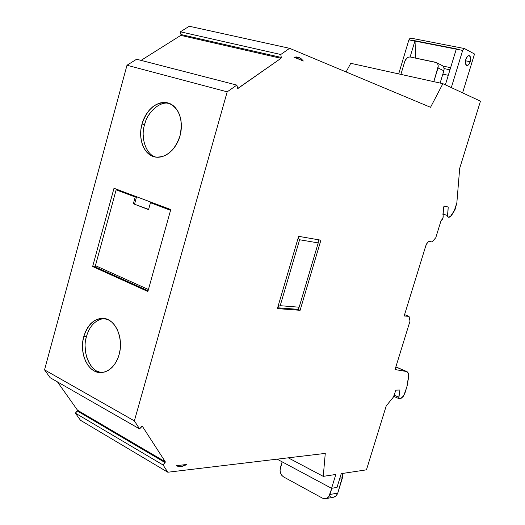 <?xml version="1.0" encoding="UTF-8"?>
<svg xmlns="http://www.w3.org/2000/svg" width="525" height="525" viewBox="0 0 525 525"><rect width="100%" height="100%" fill="white"/><g stroke="black" fill="none" stroke-linecap="round" stroke-linejoin="round"><path stroke-width="0.79" d="M299.138 57.553L303.338 61.018L293.98 57.186L303.338 61.018L293.98 57.186L299.138 57.553L297.655 58.688L299.138 57.553L303.338 61.018L301.402 58.925L299.138 57.553L296.632 56.962L293.98 57.186L299.138 57.553L297.655 58.688M181.053 35.031L180.397 31.808L280.757 54.502L281.302 57.448L280.993 58.321L180.797 35.378L181.079 34.565L281.302 57.448L280.993 58.321L238.081 88.377L237.556 88.239L238.081 88.377L237.51 88.088L236.854 85.096L136.605 59.233L126.998 65.244L44.54 369.863L50.131 377.705L139.591 428.905L142.177 426.228M104.094 318.458C95.425 319.922 89.552 325.927 86.474 336.486L83.823 336.4C89.027 321.753 97.178 316.201 108.262 319.751C117.817 324.332 123.021 340.771 119.09 354.677C115.251 368.629 103.451 376.09 94.139 370.899C84.787 365.846 80.095 349.834 83.823 336.4L82.806 341.486L82.478 346.723L82.865 351.914L83.948 356.875L85.687 361.41L88.023 365.361L90.877 368.563L94.139 370.899L97.696 372.271L101.404 372.612L105.131 371.903L108.721 370.164L112.042 367.447L114.949 363.871L117.331 359.553L119.09 354.677L120.146 349.433L120.468 344.026L120.035 338.691L118.867 333.618L117.022 329.031L114.568 325.093L111.608 321.963L108.262 319.751L104.665 318.544L100.957 318.367L97.282 319.226L93.778 321.07L90.569 323.84L87.773 327.41L85.503 331.649L83.823 336.4C87.465 324.896 93.68 318.872 102.473 318.334C114.863 317.907 124.176 337.837 119.09 354.677C115.539 365.715 109.627 371.687 101.345 372.586C88.312 373.741 78.737 353.325 83.823 336.4L86.474 336.486C81.664 351.1 89.9 371.608 100.905 372.383M145.399 122.017L144.565 124.688L142.013 124.005C145.819 109.902 157.874 99.986 168.125 102.966C178.415 105.807 184.124 121.268 180.003 135.85C175.98 150.472 163.36 160.046 153.333 156.548C143.253 153.188 138.114 138.075 142.013 124.005L140.956 129.262L140.648 134.538L141.1 139.65L142.295 144.395L144.191 148.608L146.724 152.125L149.809 154.803L153.333 156.548L157.152 157.27L161.142 156.942L165.132 155.564L168.978 153.182L172.522 149.874L175.619 145.773L178.146 141.035L180.003 135.85L181.099 130.43L181.407 124.976L180.902 119.726L179.616 114.883L177.594 110.637L174.93 107.153L171.734 104.567L168.125 102.966L164.259 102.414L160.276 102.907L156.338 104.436L152.585 106.916L149.166 110.257L146.193 114.319L143.778 118.965L142.013 124.005C147.518 108.222 156.286 101.233 168.328 103.025C179.438 108.143 183.33 119.083 180.003 135.85C174.595 151.102 166.156 158.13 154.685 156.929C143.778 154.711 137.767 138.685 142.013 124.005L144.565 124.688C140.516 136.907 145.602 153.543 154.586 156.64M466.561 65.382C465.301 64.398 465.052 62.409 465.806 59.41C466.718 56.812 467.86 55.565 469.225 55.67L469.501 55.775C470.748 56.785 470.997 58.774 470.236 61.74C469.324 64.339 468.182 65.586 466.817 65.481L468.556 64.792L470.236 61.74L470.63 58.013L469.501 55.775L468.543 55.689L467.506 56.346L465.806 59.41L465.419 63.164L466.561 65.382C465.301 64.398 465.052 62.409 465.806 59.41C466.843 56.562 468.07 55.348 469.501 55.775C470.748 56.785 470.997 58.774 470.236 61.74C469.219 64.568 467.992 65.782 466.561 65.382M465.491 60.782L470.236 61.74M404.578 314.646L409.021 316.365L404.165 315.984L409.021 316.365L404.578 314.646L409.021 316.365L409.999 321.149L395.043 369.561L409.999 321.149L409.021 316.365L409.999 321.149L395.043 369.561L406.757 371.549C408.424 372.317 409.001 374.45 408.483 377.961L407.151 385.79L404.827 393.533L401.999 397.74L400.345 398.738L399.151 398.751L398.731 397.202L394.314 395.227L398.731 397.202L399.938 390.009L395.883 390.154L393.402 397.077L386.223 405.91L366.457 469.842L386.223 405.91L393.402 397.077L386.223 405.91L366.457 469.842L341.25 473.642L366.457 469.842L341.25 473.642L337.037 487.39L331.583 488.316L277.121 459.152M339.865 478.163L342.471 477.757L342.09 473.517L342.471 477.757L339.865 478.163L342.471 477.757L337.765 493.1L342.7 475.926M148.424 289.518L95.432 265.657L148.424 289.518L95.432 265.657L116.143 189.833L135.201 197.006L133.337 203.779L148.568 209.606L150.472 202.748L170.566 210.308M400.897 74.392L404.926 60.959C406.042 58.131 407.873 56.825 410.419 57.035L408.817 57.061L407.124 57.835L404.926 60.959C406.042 58.131 407.873 56.825 410.419 57.035L436.19 62.528C437.988 63.669 438.592 65.474 437.994 67.942L443.855 70.803C444.445 68.355 443.842 66.563 442.05 65.435L436.216 62.541M331.82 488.276L329.917 494.491C329.26 496.65 327.895 498.028 325.828 498.638L322.33 498.087L324.516 498.737L326.845 498.291L328.775 496.722L331.82 488.276L329.917 494.491L337.765 493.1L336.63 495.305L334.714 496.86L333.296 497.28M333.283 497.28L335.967 496.013L337.765 493.1L329.917 494.491L337.765 493.1L342.471 477.757M329.917 494.491C328.322 498.291 325.795 499.492 322.33 498.087L283.658 476.962C280.645 474.83 279.549 471.745 280.376 467.716L282.142 461.842L280.035 470.269L280.54 473.071L281.873 475.466L283.658 476.962C280.645 474.83 279.549 471.745 280.376 467.716L282.142 461.842M322.33 498.087L283.658 476.962L322.33 498.087M116.143 189.833L135.201 197.006L133.337 203.779L134.564 203.995L136.428 197.229L116.143 189.833L136.428 197.229L116.143 189.833L95.432 265.657L116.143 189.833L136.428 197.229L135.201 197.006L133.337 203.779L148.634 209.377M133.337 203.779L148.568 209.606L150.472 202.748L151.692 202.972L150.472 202.748L148.568 209.606L133.337 203.779L134.564 203.995L136.428 197.229L135.201 197.006M170.632 210.092L150.472 202.748M433.827 81.67L438.244 66.084L437.804 64.234L436.702 62.856L435.251 62.193C437.719 63.02 438.631 64.936 437.994 67.942L433.827 81.67L437.994 67.942L443.855 70.803L440.121 83.062L443.855 70.803C444.485 67.823 443.572 65.92 441.125 65.093M410.419 57.035L435.251 62.193L410.419 57.035M342.333 474.082L342.694 475.827M280.199 305.694L299.604 239.754L318.229 242.904L299.165 307.197L280.199 305.694L299.604 239.754L318.229 242.904L299.165 307.197L297.708 309.317L299.165 307.197L280.199 305.694L299.604 239.754L318.229 242.904L299.165 307.197L280.199 305.694L278.007 306.488M116.465 189.19L116.281 189.86M95.563 265.716L95.235 266.917M148.076 290.765L94.927 266.779L148.076 290.765L94.927 266.779L92.636 266.536L113.997 188.265L170.769 209.58L147.866 291.506L92.636 266.536L113.997 188.265L170.769 209.58L147.866 291.506L92.636 266.536L113.997 188.265L170.769 209.58L147.866 291.506L92.636 266.536L94.927 266.779L92.636 266.536M143.2 134.774L143.614 140.031M155.879 157.146L155.905 157.152C146.199 154.941 140.28 137.635 144.565 124.688C147.328 111.976 160.243 100.728 169.49 103.438L166.95 103.162M159.068 105.072L155.105 107.664M151.554 111.149L148.523 115.382M83.823 336.4L86.474 336.486L86.002 338.395M85.995 338.448L85.792 339.445M85.785 339.465L85.483 341.348M85.135 346.362L85.483 351.697L86.605 356.902L88.449 361.64L90.891 365.649M97.466 371.234L99.33 371.976M99.803 372.12L100.196 372.225M450.621 67.679L442.916 66.071M410.786 38.141L408.896 39.88L414.999 40.76L415.754 58.144L414.999 40.76L462.676 50.42L464.402 48.536L474.521 54.009L462.591 92.853L474.521 54.009L464.553 48.595L463.536 48.871L462.676 50.42L451.31 87.596L462.676 50.42L464.553 48.595L474.521 54.009L462.591 92.853M410.117 56.982L414.901 41.055L410.117 56.982L414.901 41.055L408.896 39.88L398.698 73.9L408.896 39.88L462.676 50.42L451.31 87.596M415.754 58.144L414.999 40.76L456.369 48.858L445.384 84.833L456.264 49.16L462.676 50.42M237.556 88.239L238.081 88.377L280.993 58.321L180.797 35.378L280.993 58.321L281.302 57.448L181.079 34.565L180.397 31.808L189.269 26.25L289.616 48.32L430.533 107.297L442.89 83.672L480.46 101.174L459.697 168.315L456.835 202.965L459.697 168.315L480.46 101.174L459.697 168.315L456.835 202.965L454.007 211.463L451.487 215.447L448.829 217.278L448.127 217.107L447.543 215.512L443.021 214.115M409.021 316.365L404.165 315.984L425.821 245.726C426.851 242.898 428.124 241.487 429.64 241.48L431.99 241.953L435.763 237.753L440.934 221.018C442.949 219.201 443.612 217.048 442.929 214.561L443.52 207.618L444.557 206.076L443.907 206.496L443.52 207.618L444.557 206.076L448.212 207.047L447.661 216.595L448.829 217.278L450.142 216.937L455.057 209.534L456.835 202.965L454.007 211.463L451.487 215.447L448.829 217.278L448.153 217.114L447.543 215.512L448.212 207.047L444.557 206.076L448.212 207.047L447.543 215.512M318.426 239.768L318.229 242.904M298.167 237.95L299.604 239.754M277.62 307.788L297.708 309.317L300.103 310.308L297.708 309.317L277.62 307.788L297.708 309.317L299.165 307.197M442.837 74.137L448.291 75.305M449.971 69.812L444.065 68.572M409.238 39.06L410.635 38.082M77.582 410.537L77.365 410.996L165.112 462.617L163.098 465.006L75.39 413.149L77.365 410.996L165.112 462.617L163.098 465.006L167.803 472.231L325.277 453.397L323.249 476.359L288.258 457.82L323.249 476.359L325.277 453.397L167.803 472.231L325.277 453.397L323.249 476.359L288.258 457.82M442.89 83.672L350.772 63.308L442.89 83.672L480.46 101.174L442.89 83.672L430.533 107.297L289.616 48.32L280.757 54.502L180.397 31.808L189.269 26.25L289.616 48.32L280.757 54.502L281.302 57.448L181.079 34.565L180.397 31.808L189.269 26.25L289.616 48.32L430.533 107.297L442.89 83.672L350.772 63.308L346.073 71.951M180.797 35.378L141.061 60.382M57.468 381.898L77.523 410.235L57.468 381.898L77.523 410.235L165.296 461.803L165.112 462.617L165.296 461.803L142.393 426.346L165.296 461.803L163.098 465.006L75.39 413.149L77.365 410.996L165.112 462.617M75.39 413.149L80.469 420.269L167.803 472.231L80.469 420.269L167.803 472.231L163.098 465.006L75.39 413.149L80.469 420.269L75.39 413.149L77.523 410.235L165.296 461.803L142.393 426.346M300.103 310.308L277.384 308.602L298.64 236.335L320.9 240.194L300.103 310.308L277.384 308.602L298.64 236.335L320.9 240.194L300.103 310.308L277.384 308.602L298.64 236.335L320.9 240.194L300.103 310.308L297.708 309.317M280.993 58.321L237.766 88.436L236.854 85.096L136.605 59.233L126.998 65.244L44.54 369.863L50.131 377.705L139.591 428.905L141.73 426.464L139.591 428.905L134.374 420.892L139.591 428.905L50.131 377.705L44.54 369.863L134.374 420.892L139.591 428.905M238.081 88.377L237.51 88.088L236.854 85.096L136.605 59.233L126.998 65.244L227.194 91.829L134.374 420.892L44.54 369.863L134.374 420.892L227.194 91.829L134.374 420.892M126.998 65.244L227.194 91.829L236.854 85.096L227.194 91.829L126.998 65.244L44.54 369.863M395.843 366.955L406.409 371.464L395.043 369.561L406.409 371.464L395.843 366.955L407.597 372.094L408.68 375.506L406.875 386.925L403.62 396.073L400.345 398.738L398.79 398.363L399.938 390.009L395.883 390.154L393.402 397.077L395.883 390.154L399.938 390.009L398.731 397.202L394.314 395.227M323.249 476.359L335.823 474.462L331.583 488.316L337.037 487.39L341.25 473.642L337.037 487.39L331.583 488.316L335.823 474.462L323.249 476.359L335.823 474.462L331.583 488.316M186.651 464.494C182.693 466.777 179.242 467.165 176.302 465.668L178.552 466.449L181.092 466.508L186.651 464.494L176.302 465.668L186.651 464.494C182.693 466.777 179.242 467.165 176.302 465.668L186.651 464.494M442.929 214.561L443.52 207.618L442.969 218.046L440.934 221.018L435.763 237.753L440.934 221.018C442.949 219.201 443.612 217.048 442.929 214.561M431.99 241.953L435.763 237.753L431.99 241.953L428.669 241.638L427.547 242.524L425.821 245.726C426.851 242.898 428.124 241.487 429.64 241.48L431.99 241.953M404.165 315.984L425.821 245.726L404.165 315.984M104.173 318.458C95.471 319.876 89.572 325.881 86.474 336.486C81.454 351.757 90.562 372.743 102.007 372.547M142.013 124.005L144.565 124.688C147.328 111.976 160.243 100.728 169.49 103.438M406.409 371.464C408.332 372.008 409.021 374.174 408.483 377.961L407.151 385.79L404.827 393.533L401.999 397.74L400.345 398.738L399.367 398.783L398.731 397.202M437.994 67.942L443.855 70.803L440.121 83.062M330.225 496.663C333.677 498.048 336.19 496.853 337.765 493.1M136.428 197.229L134.564 203.995M408.896 39.88L398.698 73.9M445.384 84.833L456.264 49.16M180.397 31.808L280.757 54.502L281.302 57.448M165.296 461.803L77.523 410.235L77.365 410.996M236.854 85.096L227.194 91.829M289.616 48.32L280.757 54.502M163.098 465.006L167.803 472.231M399.098 398.731L393.855 396.388M325.92 498.625L333.762 497.195M410.629 38.082L464.343 48.523M103.241 318.347L102.48 318.308M406.75 371.549L395.863 366.903"/></g></svg>
